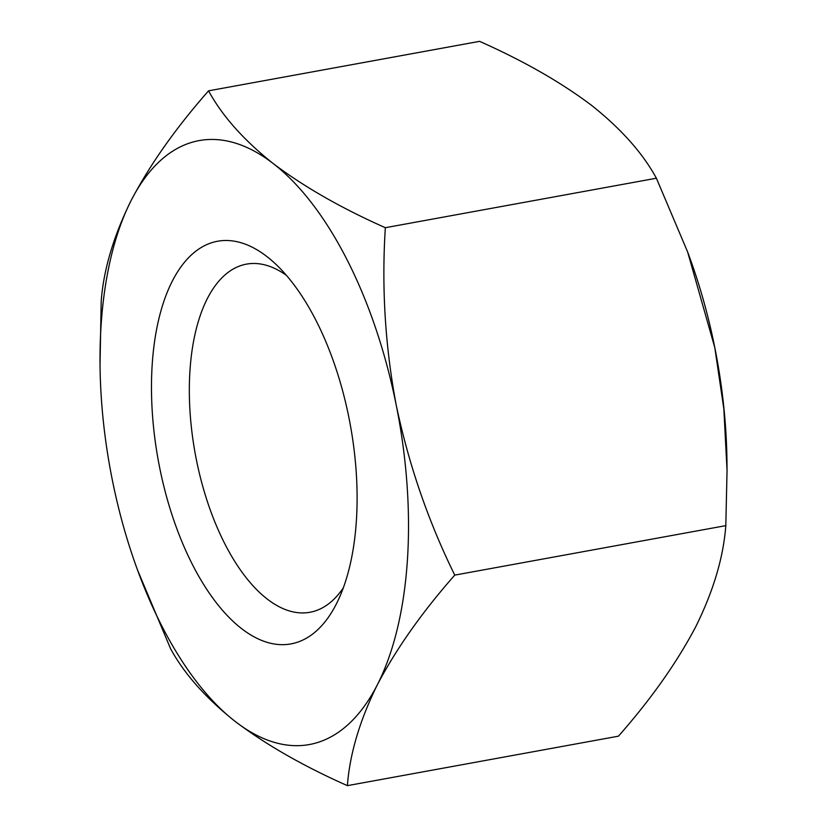 <?xml version="1.0" encoding="UTF-8"?>
<svg xmlns="http://www.w3.org/2000/svg" width="827" height="827" viewBox="0 0 827 827"><rect width="100%" height="100%" fill="white"/><g stroke="black" fill="none" stroke-linecap="round" stroke-linejoin="round"><path stroke-width="1.24" d="M286.359 275.308A176.937 84.426 -100.3 0 0 246.446 264.133A176.937 84.426 -100.3 0 0 243.562 264.764A176.937 84.426 -100.3 0 0 196.319 459.419A176.937 84.426 -100.3 0 0 309.991 612.259A176.937 84.426 -100.3 0 0 312.875 611.629A176.937 84.426 -100.3 0 0 343.391 587.708M214.193 241.991A204.641 97.648 -100.3 0 0 159.559 467.121A204.641 97.648 -100.3 0 0 294.35 643.148A204.641 97.648 -100.3 0 0 337.292 602.097A204.641 97.648 -100.3 0 0 275.567 263.989A204.641 97.648 -100.3 0 0 214.193 241.991M385.341 227.704C341.303 208.135 303.933 186.768 273.251 163.591A306.962 146.472 -100.3 0 0 194.159 141.696A306.962 146.472 -100.3 0 0 131.173 200.423C113.506 236.191 103.509 269.84 101.194 301.359L100.026 364.635A306.962 146.472 -100.3 0 0 112.203 479.391A306.962 146.472 -100.3 0 0 137.509 569.968A306.962 146.472 -100.3 0 0 235.302 721.537C266.077 744.755 303.437 766.122 347.392 785.65L618.441 736.175C651.087 699.115 676.889 662.582 695.827 626.577C713.463 590.881 723.46 557.243 725.806 525.641L727.047 470.584L723.863 409.076L714.797 347.609L687.64 251.987L656.39 178.229L385.341 227.704C381.516 287.455 385.186 346.802 396.35 405.737C408.941 465.156 428.407 521.62 454.757 575.116L725.806 525.641M347.392 785.65C349.738 754.048 359.735 720.41 377.381 684.715A306.962 146.472 -100.3 0 0 396.35 405.737A306.962 146.472 -100.3 0 0 273.251 163.591C243.748 140.145 222.184 115.894 208.559 90.825C175.851 127.968 150.049 164.501 131.173 200.423A306.962 146.472 -100.3 0 0 100.026 364.635M137.509 569.968L170.61 648.771C184.287 673.891 205.851 698.143 235.302 721.537A306.962 146.472 -100.3 0 0 377.381 684.715C396.319 648.709 422.111 612.176 454.757 575.116M208.559 90.825L479.598 41.35C523.646 60.929 561.006 82.297 591.698 105.463C621.201 128.919 642.765 153.171 656.39 178.229M727.047 470.584L726.974 462.365A306.962 146.472 -100.3 0 0 714.797 347.609A306.962 146.472 -100.3 0 0 689.48 257.032L687.64 251.987"/></g></svg>
